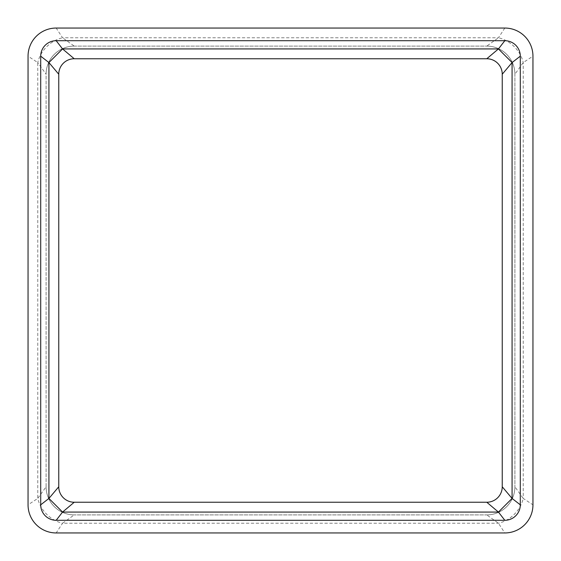 <?xml version="1.0" encoding="UTF-8"?>
<svg xmlns="http://www.w3.org/2000/svg" width="561" height="561" viewBox="0 0 561 561"><rect width="100%" height="100%" fill="white"/><g stroke="black" fill="none" stroke-linecap="round" stroke-linejoin="round"><path stroke-width="0.42" stroke-dasharray="2.81 2.1" d="M46.1 486.773L46.1 74.227A28.127 28.127 0 0 1 74.227 46.1L486.773 46.1A28.127 28.127 0 0 1 514.9 74.227L514.9 486.773A28.127 28.127 0 0 1 486.773 514.9L74.227 514.9A28.127 28.127 0 0 1 46.1 486.773A28.127 28.127 0 0 0 74.227 514.9L486.773 514.9A28.127 28.127 0 0 0 514.9 486.773L514.9 74.227A28.127 28.127 0 0 0 486.773 46.1L74.227 46.1A28.127 28.127 0 0 0 46.1 74.227L37.769 62.566A28.127 22.426 135 0 1 62.566 37.769L74.227 46.1A28.127 28.127 0 0 0 46.1 74.227L46.1 486.773L37.769 498.434A28.127 22.426 45 0 0 62.566 523.231L56.177 532.95A28.127 28.127 0 0 1 28.05 504.823L37.769 498.434L37.769 62.566L28.05 56.177A28.127 28.127 0 0 1 56.177 28.05L62.566 37.769L498.434 37.769L504.823 28.05A28.127 28.127 0 0 1 532.95 56.177L523.231 62.566L514.9 74.227A28.127 28.127 0 0 0 486.773 46.1L498.434 37.769A28.127 22.426 -135 0 1 523.231 62.566L523.231 498.434L532.95 504.823A28.127 28.127 0 0 1 504.823 532.95L498.434 523.231L486.773 514.9A28.127 28.127 0 0 0 514.9 486.773L523.231 498.434A28.127 22.426 -45 0 1 498.434 523.231L62.566 523.231L74.227 514.9A28.127 28.127 0 0 1 46.1 486.773M58.758 486.773A15.47 15.47 0 0 0 74.227 502.242L486.773 502.242A15.47 15.47 0 0 0 502.242 486.773L502.242 74.227A15.47 15.47 0 0 0 486.773 58.758L74.227 58.758A15.47 15.47 0 0 0 58.758 74.227L58.758 486.773M40.708 56.177A15.47 15.47 0 0 1 56.177 40.708L504.823 40.708A15.47 15.47 0 0 1 520.292 56.177L520.292 504.823A15.47 15.47 0 0 1 504.823 520.292L56.177 520.292A15.47 15.47 0 0 1 40.708 504.823L40.708 56.177M56.177 28.05L504.823 28.05M532.95 56.177L532.95 504.823M504.823 532.95L56.177 532.95M28.05 504.823L28.05 56.177"/><path stroke-width="0.84" d="M504.823 520.292L498.434 512.074L486.773 502.242A15.47 15.47 0 0 0 502.242 486.773L512.074 498.434L498.434 512.074L62.566 512.074L48.926 498.434L58.758 486.773A15.47 15.47 0 0 0 74.227 502.242L486.773 502.242A15.47 15.47 0 0 0 502.242 486.773L502.242 74.227A15.47 15.47 0 0 0 486.773 58.758L74.227 58.758A15.47 15.47 0 0 0 58.758 74.227L58.758 486.773A15.47 15.47 0 0 0 74.227 502.242L62.566 512.074L56.177 520.292A15.47 15.47 0 0 1 40.708 504.823L40.708 56.177A15.47 15.47 0 0 1 56.177 40.708L504.823 40.708A15.47 15.47 0 0 1 520.292 56.177L520.292 504.823A15.47 15.47 0 0 1 504.823 520.292L56.177 520.292M504.823 28.05L56.177 28.05A28.127 28.127 0 0 0 28.05 56.177L28.05 504.823A28.127 28.127 0 0 0 56.177 532.95L504.823 532.95A28.127 28.127 0 0 0 532.95 504.823L532.95 56.177A28.127 28.127 0 0 0 504.823 28.05M40.708 504.823L48.926 498.434L48.926 62.566L62.566 48.926L74.227 58.758A15.47 15.47 0 0 0 58.758 74.227L48.926 62.566L40.708 56.177M56.177 40.708L62.566 48.926L498.434 48.926L504.823 40.708M486.773 58.758L498.434 48.926L512.074 62.566L502.242 74.227A15.47 15.47 0 0 0 486.773 58.758M520.292 56.177L512.074 62.566L512.074 498.434L520.292 504.823"/></g></svg>

